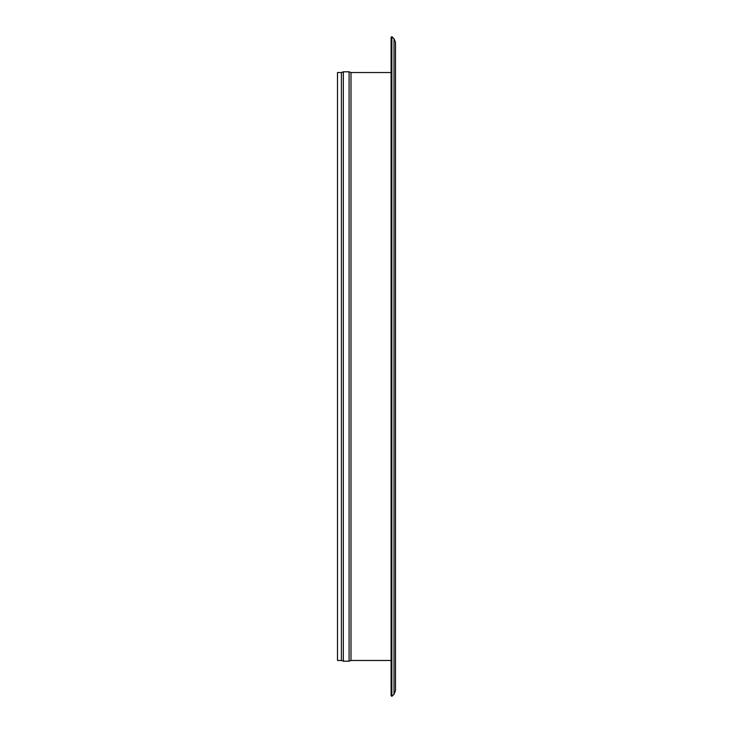 <?xml version="1.0" encoding="UTF-8"?>
<svg xmlns="http://www.w3.org/2000/svg" width="733" height="733" viewBox="0 0 733 733"><rect width="100%" height="100%" fill="white"/><g stroke="black" fill="none" stroke-linecap="round" stroke-linejoin="round"><path stroke-width="1.1" d="M395.499 667.891L395.499 676.586M395.499 427.312L395.499 539.69M391.871 696.35L391.101 695.58L391.101 37.42L391.871 36.65L391.871 696.35L394.015 694.215L394.015 38.785L391.871 36.65M395.499 422.968L395.499 42.377L394.015 38.785M394.015 694.215L395.499 690.623L395.499 310.032M395.499 301.336L395.499 197.663M395.499 188.967L395.499 111.654M395.499 102.959L395.499 69.268M337.501 366.5L337.501 72.53L341.404 72.53L341.404 660.47L337.501 660.47L337.501 366.5M395.499 663.731L395.499 630.041M395.499 625.689L395.499 544.033M395.499 56.414L395.499 60.766M391.101 660.47L350.997 660.47L349.082 661.193L343.328 661.193L343.328 71.807L341.404 72.53M349.082 661.193L349.082 71.807L343.328 71.807M350.997 660.47L350.997 72.53L349.082 71.807M343.328 661.193L341.404 660.47M391.101 72.53L350.997 72.53"/></g></svg>
